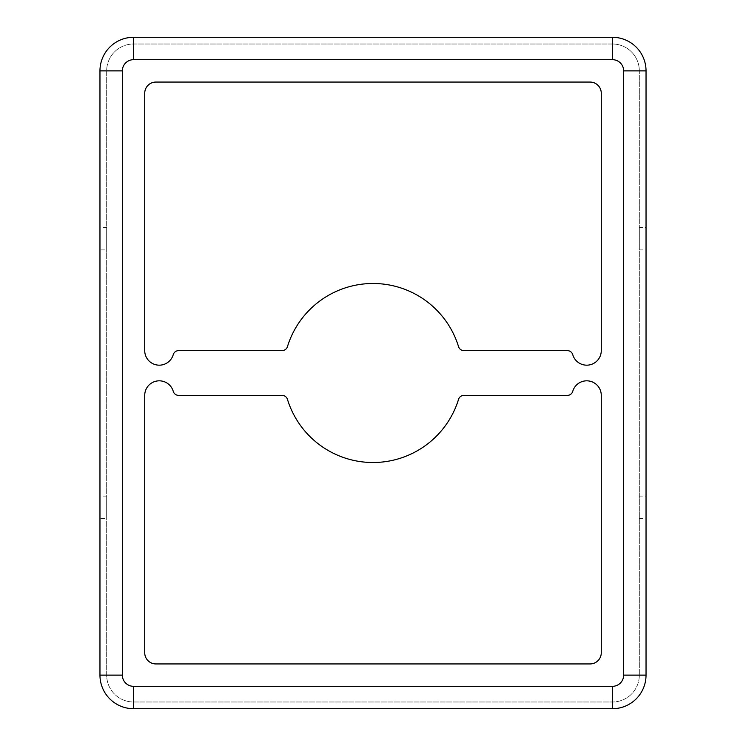 <?xml version="1.0" encoding="UTF-8"?>
<svg xmlns="http://www.w3.org/2000/svg" width="746" height="746" viewBox="0 0 746 746"><rect width="100%" height="100%" fill="white"/><g stroke="black" fill="none" stroke-linecap="round" stroke-linejoin="round"><path stroke-width="0.56" stroke-dasharray="3.73 2.8" d="M601.276 350.62L601.276 93.25A11.19 11.19 0 0 0 590.086 82.06L155.914 82.06A11.19 11.19 0 0 0 144.724 93.25L144.724 350.62A14.547 14.547 0 0 0 173.249 354.658A5.595 5.595 0 0 1 178.62 350.62L282.091 350.62A5.595 5.595 0 0 0 287.443 346.666A89.52 89.52 0 0 1 458.557 346.666A5.595 5.595 0 0 0 463.909 350.62L567.38 350.62A5.595 5.595 0 0 1 572.751 354.658A14.547 14.547 0 0 0 601.276 350.62M572.751 391.342A5.595 5.595 0 0 1 567.38 395.38L463.909 395.38A5.595 5.595 0 0 0 458.557 399.334A89.52 89.52 0 0 1 287.443 399.334A5.595 5.595 0 0 0 282.091 395.38L178.62 395.38A5.595 5.595 0 0 1 173.249 391.342A14.547 14.547 0 0 0 144.724 395.38L144.724 652.75A11.19 11.19 0 0 0 155.914 663.94L590.086 663.94A11.19 11.19 0 0 0 601.276 652.75L601.276 395.38A14.547 14.547 0 0 0 572.751 391.342M133.534 708.7L612.466 708.7A33.57 33.57 0 0 0 646.036 675.13L646.036 70.87A33.57 33.57 0 0 0 612.466 37.3L133.534 37.3A33.57 33.57 0 0 0 99.964 70.87L99.964 675.13A33.57 33.57 0 0 0 133.534 708.7M122.344 675.13A11.19 11.19 0 0 0 133.534 686.32L612.466 686.32A11.19 11.19 0 0 0 623.656 675.13L623.656 70.87L639.322 70.87A26.856 26.856 0 0 0 612.466 44.014L133.534 44.014A26.856 26.856 0 0 0 106.678 70.87L106.678 675.13A26.856 26.856 0 0 0 133.534 701.986L612.466 701.986A26.856 26.856 0 0 0 639.322 675.13L639.322 70.87A26.856 26.856 0 0 0 612.466 44.014L133.534 44.014A26.856 26.856 0 0 0 106.678 70.87L106.678 675.13A26.856 26.856 0 0 0 133.534 701.986L612.466 701.986A26.856 26.856 0 0 0 639.322 675.13L639.322 70.87A26.856 26.856 0 0 0 612.466 44.014L612.466 59.68L133.534 59.68A11.19 11.19 0 0 0 122.344 70.87L122.344 675.13L106.678 675.13M99.964 249.91L99.964 227.53L99.964 249.91L106.678 249.91L106.678 227.53L106.678 249.91M99.964 518.47L99.964 496.09L99.964 518.47L106.678 518.47L106.678 496.09L106.678 518.47M639.322 249.91L646.036 249.91L646.036 227.53L639.322 227.53L639.322 249.91L639.322 227.53M639.322 518.47L646.036 518.47L646.036 496.09L639.322 496.09L639.322 518.47L639.322 496.09M612.466 686.32L612.466 701.986A26.856 26.856 0 0 0 639.322 675.13L623.656 675.13M122.344 70.87L106.678 70.87M133.534 59.68L133.534 44.014M133.534 686.32L133.534 701.986M623.656 70.87A11.19 11.19 0 0 0 612.466 59.68M106.678 496.09L99.964 496.09M106.678 227.53L99.964 227.53"/><path stroke-width="1.12" d="M601.276 350.62L601.276 93.25A11.19 11.19 0 0 0 590.086 82.06L155.914 82.06A11.19 11.19 0 0 0 144.724 93.25L144.724 350.62A14.547 14.547 0 0 0 173.249 354.658A5.595 5.595 0 0 1 178.62 350.62L282.091 350.62A5.595 5.595 0 0 0 287.443 346.666A89.52 89.52 0 0 1 458.557 346.666A5.595 5.595 0 0 0 463.909 350.62L567.38 350.62A5.595 5.595 0 0 1 572.751 354.658A14.547 14.547 0 0 0 601.276 350.62M572.751 391.342A5.595 5.595 0 0 1 567.38 395.38L463.909 395.38A5.595 5.595 0 0 0 458.557 399.334A89.52 89.52 0 0 1 287.443 399.334A5.595 5.595 0 0 0 282.091 395.38L178.62 395.38A5.595 5.595 0 0 1 173.249 391.342A14.547 14.547 0 0 0 144.724 395.38L144.724 652.75A11.19 11.19 0 0 0 155.914 663.94L590.086 663.94A11.19 11.19 0 0 0 601.276 652.75L601.276 395.38A14.547 14.547 0 0 0 572.751 391.342M133.534 708.7L612.466 708.7A33.57 33.57 0 0 0 646.036 675.13L646.036 70.87A33.57 33.57 0 0 0 612.466 37.3L133.534 37.3A33.57 33.57 0 0 0 99.964 70.87L99.964 675.13A33.57 33.57 0 0 0 133.534 708.7L133.534 686.32L612.466 686.32A11.19 11.19 0 0 0 623.656 675.13L646.036 675.13A33.57 33.57 0 0 1 612.466 708.7L612.466 686.32M646.036 227.53L646.036 249.91M646.036 496.09L646.036 518.47M623.656 675.13L623.656 70.87L646.036 70.87A33.57 33.57 0 0 0 612.466 37.3L612.466 59.68L133.534 59.68A11.19 11.19 0 0 0 122.344 70.87L122.344 675.13A11.19 11.19 0 0 0 133.534 686.32M623.656 70.87A11.19 11.19 0 0 0 612.466 59.68M133.534 59.68L133.534 37.3A33.57 33.57 0 0 0 99.964 70.87L122.344 70.87M122.344 675.13L99.964 675.13"/></g></svg>
